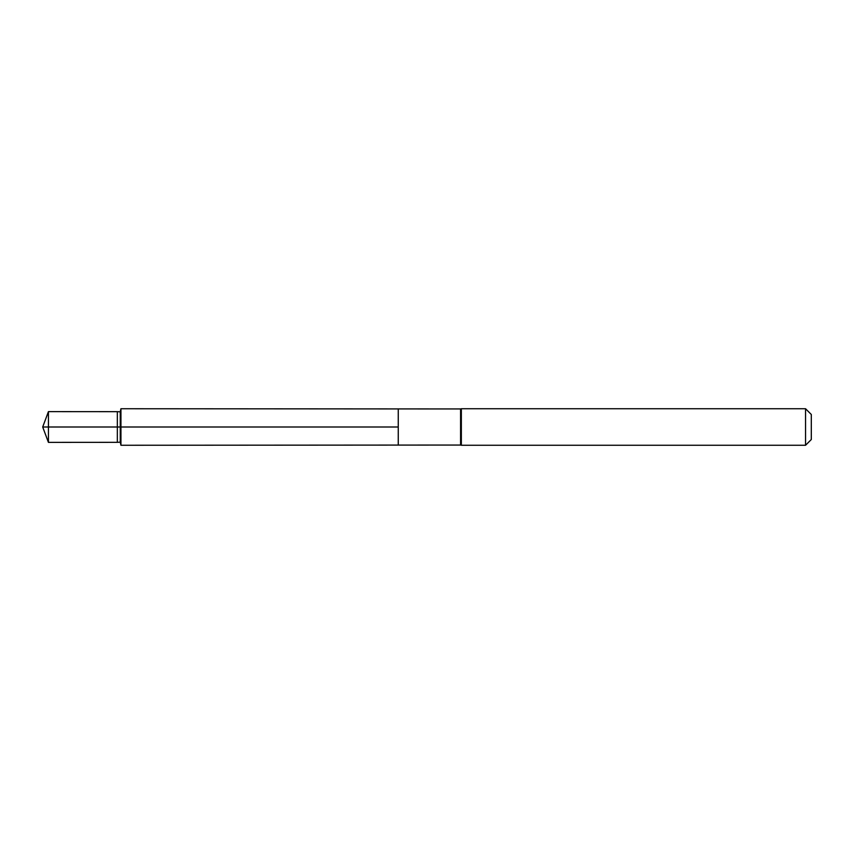 <?xml version="1.0" encoding="UTF-8"?>
<svg xmlns="http://www.w3.org/2000/svg" width="854" height="854" viewBox="0 0 854 854"><rect width="100%" height="100%" fill="white"/><g stroke="black" fill="none" stroke-linecap="round" stroke-linejoin="round"><path stroke-width="1.28" d="M460.584 427L460.584 445.051L398.252 445.083L398.252 408.917L120.937 408.735L120.937 445.265L398.252 445.083L398.252 408.917L460.584 408.949L460.584 427M460.584 445.051L461.341 445.265L461.341 408.735L460.584 408.949M805.557 408.735L805.557 445.265L811.3 439.511L811.3 414.489L805.557 408.735L461.341 408.735M117.34 442.329L120.254 442.18L120.254 411.82L117.34 411.671L117.34 442.329L48.432 442.372L48.432 411.628L42.7 427L398.252 427L42.7 427L48.432 442.372M805.557 445.265L461.341 445.265M120.254 442.18L120.937 445.265M120.254 411.82L120.937 408.735M117.34 411.671L48.432 411.628"/></g></svg>
